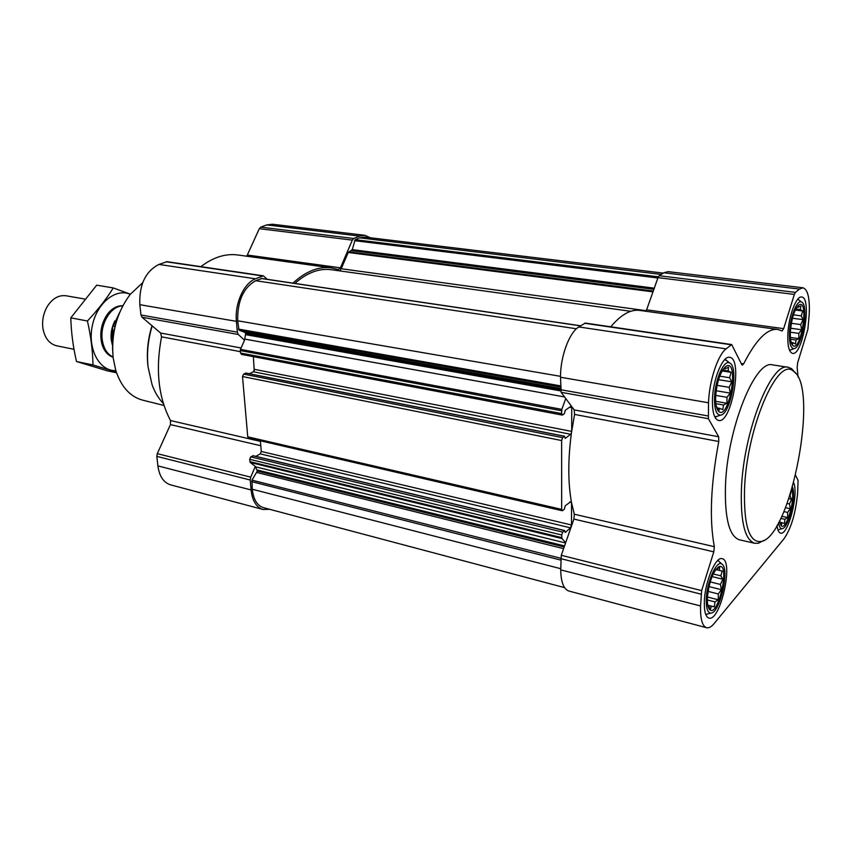 <?xml version="1.0" encoding="UTF-8"?>
<svg xmlns="http://www.w3.org/2000/svg" width="852" height="852" viewBox="0 0 852 852"><rect width="100%" height="100%" fill="white"/><g stroke="black" fill="none" stroke-linecap="round" stroke-linejoin="round"><path stroke-width="1.28" d="M790.4 331.247C790.06 338.159 790.731 342.77 792.413 345.071C800.571 354.837 809.794 297.966 798.899 304.995C794.501 309.265 791.678 318.02 790.4 331.247M796.407 307.913L797.845 306.188L797.983 307.327L800.891 306.028L800.284 309.553L802.786 310.98L801.285 315.868L803.031 319.638L800.742 324.569L801.604 329.735L798.803 333.377L798.856 338.638L795.97 340.012L795.502 344.016L792.988 342.685L792.435 344.41L790.88 341.258M715.648 396.531C715.435 403.358 716.244 408.076 718.087 410.717C728.556 423.859 740.271 357.531 725.904 366.381C720.313 371.621 716.894 381.675 715.648 396.531M722.347 370.545L724.605 367.808L725.084 368.841L728.556 367.201L728.13 370.95L731.154 372.356L729.621 377.734L731.761 381.824L729.195 387.351L730.228 393.102L726.969 397.298L726.958 403.262L723.518 404.977L722.805 409.674L719.738 408.374L718.832 410.568L716.234 405.957M707.394 598.019C707.224 603.195 707.788 606.816 709.098 608.882C717.725 621.172 731.357 560.062 718.492 566.921C712.581 572.267 708.875 582.64 707.394 598.019M715.712 569.637L719.716 567.475L719.344 570.35L722.24 571.106L720.803 575.814L722.847 579.232L720.419 584.429L721.399 589.691L718.3 593.961L718.289 599.776L715.009 601.917L714.317 606.848L711.388 606.198L710.504 609.01L707.767 605.122M779.516 520.86L780.879 525.237C785.661 532.819 795.757 499.538 791.806 489.474M791.157 491.625L789.974 496.045L791.657 499.272L789.474 503.947L790.305 508.719L787.621 512.425L787.663 517.569L784.894 519.294L784.426 523.511L781.998 522.713L781.433 524.949L779.633 521.69M570.67 434.264L565.249 438.407L564.418 436.299L562.661 437.64L561.628 440.537L561.67 509.4L562.693 510.561L564.418 509.091L565.227 505.779L571.287 501.317C567.933 481.7 567.986 458.93 571.426 433.008L570.67 434.264L253.374 371.77L249.402 373.73M706.521 627.722L568.859 591.022C563.673 589.19 560.957 582.14 560.712 569.871L561.287 555.291L573.907 519.081L713.795 551.84L701.665 590.606L700.568 605.974C700.259 618.861 702.24 626.103 706.521 627.722C708.832 628.275 711.377 626.87 714.189 623.504L784.032 538.752C791.199 528.315 795.725 513.085 797.621 493.084L798.079 480.464L795.63 475.405M565.696 542.639L561.937 538.539L561.692 534.981L562.703 532.095L564.62 530.519L565.217 532.479L570.51 527.835L571.5 524.981L571.543 502.712L574.301 514.214L573.907 519.081M571.426 433.008L574.578 414.423L718.779 441.506C710.728 484.266 709.237 519.326 714.327 546.696L713.795 551.84M571.692 431.123L571.735 407.661L571.128 406.17L565.249 410.27L564.418 413.646L562.65 414.945L561.606 413.571L561.841 409.365L565.749 398.523L574.195 409.908L574.578 414.423M562.203 510.731L248.507 438.045L247.74 436.831L242.511 376.541L243.597 374.103L246.1 373.144M571.649 431.4L254.439 369.353L253.374 371.77M571.5 524.981L261.276 451.453L260.233 453.86L255.866 456.352M261.276 451.453L260.382 440.803M269.679 509.304L262.959 509.475C256.271 507.302 252.309 500.795 251.084 489.943L250.222 480.027L250.712 477.152L255.302 466.438L250.254 462.466L249.689 459.313L250.733 456.874L253.214 455.82M241.883 354.304L240.477 353.026L240.466 349.373L244.535 340.214L238.326 334.485L237.357 332.163L236.409 321.342C234.598 303.653 243.917 283.098 255.504 278.806L263.353 275.824L267.24 279.318M254.226 370.726L253.374 356.647M564.557 587.624L263.481 507.664C257.166 505.619 253.438 499.474 252.277 489.24L251.99 480.155L257.336 471.018L255.302 466.438M244.535 340.214L245.674 333.569L245.067 332.493L239.018 330.161L237.676 320.789C237.367 301.129 243.352 287.763 255.653 280.702L261.692 278.583M294.835 283.407C307.114 272.651 319.255 268.092 331.258 269.722L630.757 311.3M646.423 310.735L341.258 268.731L339.703 270.893M341.258 268.731L348.223 252.48L352.281 249.636L355.178 239.678L359.65 237.836L364.699 237.09L663.335 273.119M246.547 256.186L247.336 255.036L340.449 267.816L352.323 240.115L353.718 238.485L359.555 236.089L364.89 235.312L370.386 237.772M340.449 267.816L338.319 269.594L331.407 267.89C318.691 266.186 305.868 271.266 292.939 283.12M262.959 509.475L170.592 484.852C163.584 482.615 159.356 476.289 157.897 465.895L156.821 456.384L157.29 453.647L170.453 424.605L260.797 445.756M263.353 275.824L167.035 261.681L158.919 264.429C145.479 271.373 139.11 284.792 139.813 304.686L140.963 314.995L142.018 317.242L160.613 333.025L161.529 336.838C155.373 369.619 158.365 397.522 170.517 420.547L170.453 424.605M200.87 266.644C213.277 257.208 225.61 253.332 237.878 254.993L331.407 267.89M247.336 255.036L259.296 228.677L260.733 227.143L266.804 224.917L272.384 224.225L364.89 235.312M565.749 398.523L561.148 392.325L560.52 377.244C560.265 356.882 569.221 332.525 578.806 326.944L585.313 323.068L731.687 344.559L741.772 364.635L742.316 365.135L743.647 363.847C756.001 339.692 767.364 328.222 777.748 329.436L782.072 330.949L783.659 328.648L794.373 294.419L795.448 292.374L799.474 289.094L803.01 287.784C807.909 289.51 809.975 298.53 809.176 314.846L807.866 329.479L797.706 362.579L797.152 367.393L798.068 377.117M610.767 326.806C621.023 314.633 630.672 309.169 639.714 310.405L777.748 329.436M803.01 287.784L668.096 271.628L663.91 272.757L659.203 275.75L658 277.667L646.093 311.289M571.543 502.712L571.287 501.317M574.195 409.908L718.662 436.757L718.779 441.506M718.662 436.757L708.406 418.694L708.513 402.772C709.162 381.227 717.757 355.092 726.064 348.873L731.687 344.559M704.348 601.565C704.103 611.331 705.605 616.816 708.853 618.041C720.302 622.29 734.104 560.297 722.134 558.688C715.701 556.079 704.828 581.927 704.348 601.565M712.464 399.322C712.208 412.006 714.221 419.046 718.524 420.441C731.591 424.168 743.242 358.266 729.653 357.339C722.826 355.38 713.007 379.012 712.464 399.322M787.898 333.441C787.408 345.55 788.941 352.195 792.52 353.388C802.818 356.179 812.393 297.327 801.636 297.028C796.407 295.633 788.76 315.655 787.898 333.441M777.056 525.322C777.578 530.029 778.739 532.628 780.56 533.118C788.015 535.993 798.846 494.298 793.702 482.86M754.702 543.267L739.387 539.795C729.269 536.345 724.626 518.314 725.467 485.725C727.267 428.236 755.415 358.905 772.7 364.912L788.228 367.276C771.401 361.312 743.519 431.197 741.432 489.005C740.42 521.786 744.85 539.87 754.702 543.267L758.365 543.246L763.924 540.381M119.77 312.183C114.626 324.314 112.24 336.966 112.592 350.129M142.678 282.704L130.196 294.398C116.671 312.62 110.984 333.771 113.156 357.861L115.734 370.29C121.154 386.776 130.1 396.712 142.572 400.12L163.978 405.456M152.007 325.73C147.875 338.968 146.501 352.174 147.886 365.338M152.199 325.879C148.003 339.65 146.64 353.356 148.078 366.988L152.071 384.667C154.862 392.367 158.632 398.661 163.382 403.539M795.651 373.325L791.614 368.682L788.228 367.276M744.552 488.601C743.636 524.981 749.089 542.639 760.921 541.553C790.922 537.399 819.688 386.382 793.382 371.184C777.801 355.987 746.789 427.342 744.552 488.601M778.632 522.521C779.154 526.621 780.272 528.666 781.998 528.655L779.143 529.561M781.998 528.655C788.196 529.22 796.418 496.588 792.509 487.12M705.701 614.345L707.98 613.898M719.557 561.915L717.735 560.488M706.297 599.297C706.106 608.19 707.586 612.78 710.738 613.089C719.951 613.93 730.281 567.592 721.719 563.992C716.543 559.966 706.713 582.161 706.297 599.297M714.86 416.841L717.799 416.117M727.416 361.163L724.807 359.555M714.508 397.533C714.317 409.056 716.276 414.924 720.377 415.137C730.707 415.243 739.344 366.371 729.589 362.973C723.966 359.395 714.977 379.726 714.508 397.533M789.538 350.3L791.114 349.746M799.08 300.128L797.77 299.201M789.506 332.035C789.09 342.866 790.571 348.404 793.915 348.628C802.126 348.649 809.336 304.313 801.466 301.981C797.152 299.393 790.251 316.539 789.506 332.035M788.835 498.697L791.657 499.272M787.131 503.457L789.474 503.947M785.48 507.707L790.305 508.719M783.861 511.637L787.621 512.425M781.763 516.312L787.663 517.569M780.751 518.399L784.894 519.294M779.729 522.223L781.998 522.713M715.872 569.424L716.404 569.551M715.808 569.498L719.344 570.35M715.776 569.551L722.24 571.106M713.199 573.96L720.803 575.814M712.038 576.591L722.847 579.232M710.195 581.905L720.419 584.429M708.971 586.602L721.399 589.691M708.065 591.384L718.3 593.961M707.448 597.028L718.289 599.776M707.362 599.968L715.009 601.917M707.778 605.165L714.317 606.848M707.799 605.271L711.388 606.198M707.842 605.463L708.395 605.612M723.646 368.607L725.084 368.841M722.634 370.077L728.13 370.95M722.123 370.929L731.154 372.356M719.716 376.147L729.621 377.734M718.524 379.683L731.761 381.824M717.075 385.36L729.195 387.351M716.159 390.748L730.228 393.102M715.712 395.392L726.969 397.298M715.669 401.324L726.958 403.262M715.872 403.667L723.518 404.977M716.713 407.842L717.299 407.948M717.341 407.948L719.738 408.374M796.865 307.189L797.983 307.327M795.8 308.978L800.284 309.553M795.289 310.011L802.786 310.98M793.425 314.835L801.285 315.868M792.445 318.243L803.031 319.638M791.359 323.302L800.742 324.569M790.656 328.244L801.604 329.735M790.358 332.216L798.803 333.377M790.39 337.445L798.856 338.638M790.549 339.245L795.97 340.012M791.167 342.429L792.988 342.685M114.786 320.895L112.496 327.732L113.391 335.145M119.812 312.077L112.496 327.732M112.975 326.06L115.031 326.444M84.433 298.977L66.083 295.782C58.713 294.845 52.409 298.466 47.19 306.613C43.409 313.27 41.972 320.427 42.898 328.084L42.983 328.68C44.847 338.191 49.373 343.888 56.562 345.763L74.007 349.32M122.72 305.943C111.037 305.719 99.897 323.835 102.24 339.692C103.539 348.447 107.15 354.219 113.06 357.02M116.554 372.782L107.203 370.801L76.499 361.504C73.112 347.009 71.206 332.461 70.791 317.871L96.681 285.175L113.284 287.923C106.372 299.041 97.756 310.053 87.426 320.98C90.844 335.944 92.698 350.609 92.996 364.975L116.277 371.973M76.499 361.504L92.996 364.975M70.791 317.871L87.426 320.98M130.377 294.174L113.284 287.923M122.826 305.751C117.225 305.495 112.155 308.222 107.629 313.93C101.281 323.1 99.375 333.111 101.899 343.974C104.029 350.992 107.757 355.412 113.082 357.233M130.271 294.313C115.584 287.71 96.361 303.461 92.144 326.604C87.628 349.693 99.769 371.387 115.84 370.609M561.692 534.981L249.689 459.313M561.692 537.612L249.892 461.635M560.701 560.073L251.617 481.636M560.712 568.689L252.277 489.24M561.606 410.749L240.264 350.566M561.606 413.571L240.477 353.026M561.67 509.4L247.74 436.831M561.628 440.537L242.511 376.541M156.821 456.384L250.222 480.027M157.897 465.895L251.084 489.943M157.29 453.647L250.712 477.152M170.517 420.547L260.435 441.4M161.529 336.838L240.349 351.642M160.613 333.025L241.084 347.989M142.018 317.242L238.326 334.485M140.963 314.995L237.357 332.163M139.813 304.686L236.409 321.342M158.919 264.429L255.504 278.806M166.14 261.777L262.501 275.931M259.296 228.677L352.323 240.115M260.733 227.143L353.718 238.485M266.804 224.917L359.555 236.089M560.531 385.871L238.4 329.074M560.52 376.339L237.676 320.789M576.453 328.776L255.653 280.702M580.5 325.869L261.031 278.487M653.058 291.863L348.223 252.48M653.335 291.054L348.787 251.819M653.931 289.361L351.599 250.637M654.347 288.168L352.281 249.636M657.893 277.986L354.507 240.669M658.362 276.815L355.178 239.678M661.28 274.429L359.65 237.836M562.661 437.64L243.597 374.103M564.418 436.299L245.695 373.07M571.735 407.661L569.424 407.235M561.841 409.365L240.466 349.373M564.588 396.957L245.014 339.139M560.627 390.887L245.77 334.676M560.531 389.598L245.674 333.569M560.531 388.48L245.067 332.493M560.531 387.01L239.018 330.161M560.712 558.241L251.99 480.155M563.598 548.656L256.963 472.498M564.184 546.984L257.336 471.018M564.557 545.919L257.251 469.995M565.579 542.98L255.888 466.907M561.937 538.539L250.254 462.466M571.49 502.424L569.679 502.02M570.51 527.835L260.233 453.86M564.418 530.594L252.778 455.713M562.703 532.095L250.733 456.874M560.701 558.614L701.026 594.142M560.712 569.871L700.568 605.974M561.287 555.291L701.665 590.606M574.301 514.214L714.327 546.696M561.148 392.325L708.406 418.694M560.531 389.683L707.991 415.936M560.52 377.244L708.513 402.772M578.806 326.944L726.064 348.873M584.621 323.249L731.101 344.762M741.208 363.463L743.647 363.847M646.785 309.862L783.659 328.648M658 277.667L794.373 294.419M659.203 275.75L795.448 292.374M663.91 272.757L799.474 289.094M114.232 322.29C111.58 327.956 110.59 333.867 111.25 340.012L112.56 345.656M112.645 328.978L111.985 340.086L112.624 343.558M791.806 343.25L792.413 345.071M797.813 306.475L798.899 304.995M717.256 407.788L718.087 410.717M724.669 368.107L725.904 366.381M708.3 605.591L709.098 608.882M716.351 569.53L718.492 566.921M780.081 522.553L780.879 525.237M580.638 325.783L261.372 278.444M564.599 436.245L245.909 373.038M562.224 415.073L241.35 354.379M564.62 530.519L253.023 455.671M793.382 371.184L791.614 368.682M760.921 541.553L758.365 543.246M721.719 563.992L718.311 560.733M710.738 613.089L706.297 614.388M729.589 362.973L725.851 359.853M720.377 415.137L715.808 416.873M801.466 301.981L797.994 299.286M793.915 348.628L789.751 350.278"/></g></svg>
